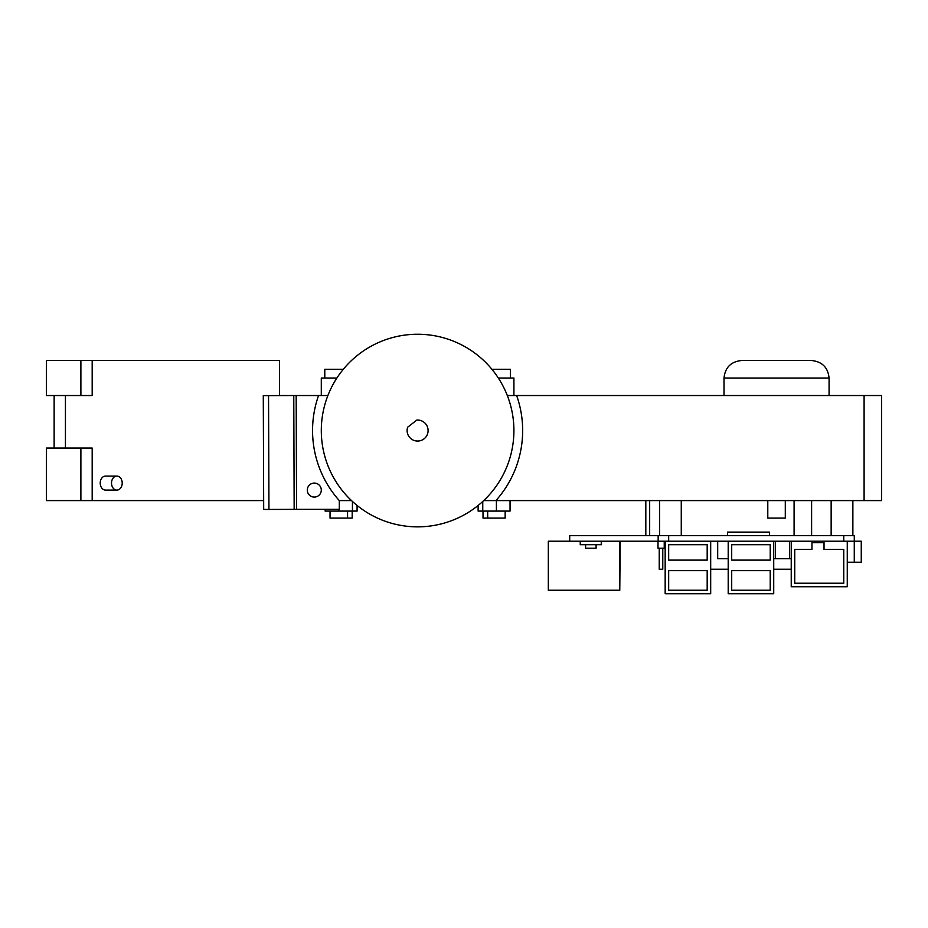<?xml version="1.0" encoding="UTF-8"?>
<svg xmlns="http://www.w3.org/2000/svg" width="928" height="928" viewBox="0 0 928 928"><rect width="100%" height="100%" fill="white"/><g stroke="black" fill="none" stroke-linecap="round" stroke-linejoin="round"><path stroke-width="1.39" d="M321.297 490.228L321.297 490.088A7.006 7.006 0 0 0 314.302 483.082A7.006 7.006 0 0 0 307.296 490.088L307.296 490.228M339.3 500.586A105.061 105.061 0 0 1 318.559 395.537L294.779 395.537L296.171 395.537L296.566 509.344L339.3 509.344L339.3 500.586L351.503 500.586M811.606 535.607L811.606 500.586L811.606 535.607M794.09 535.607L794.09 500.586L794.09 535.607M649.67 535.607L649.67 500.586M645.818 535.607L645.818 500.586M852.867 535.607L852.867 500.586M831.152 535.607L831.152 500.586M681.268 535.607L681.268 500.586M659.564 535.607L659.564 500.586M286.775 395.537L279.444 395.537L279.444 360.516L92.185 360.516L92.185 395.537L46.4 395.537L46.4 360.516L80.887 360.516L80.887 395.537M318.559 395.537L327.897 395.537M507.314 395.537L516.652 395.537A105.061 105.061 0 0 1 495.912 500.586L864.096 500.586L864.096 395.537L516.652 395.537M864.096 395.537L881.6 395.537L881.6 500.586L864.096 500.586M483.697 500.586L495.912 500.586M307.296 490.088A7.006 7.006 0 0 0 314.302 497.083A7.006 7.006 0 0 0 321.297 490.088L321.297 490.158M296.566 509.344L268.946 509.437L268.54 395.63L263.285 395.618L263.691 509.437L268.946 509.437M294.164 509.344L293.77 395.537L268.54 395.63M293.77 395.537L296.171 395.537M295.301 395.537L291.543 395.514M407.647 427.205A10.51 10.51 0 0 0 424.05 438.851A10.51 10.51 0 0 0 416.823 420.082L407.647 427.205M724.014 395.537L724.014 378.021C725.128 367.465 730.962 361.63 741.53 360.516L762.538 360.516M790.552 360.516L811.559 360.516C822.127 361.63 827.962 367.465 829.075 378.021L724.014 378.021C725.128 367.465 730.962 361.63 741.53 360.516L811.559 360.516C822.127 361.63 827.962 367.465 829.075 378.021L829.075 395.537M321.297 395.537L321.297 378.021L336.887 378.021M498.313 378.021L513.915 378.021L513.915 395.537M330.043 511.096L330.043 518.102L352.188 518.102L352.188 511.096L352.188 518.102M324.788 378.021L324.788 369.274L343.314 369.274A96.303 96.303 0 0 1 365.446 349.601M483.024 511.096L483.024 518.102L505.157 518.102L505.157 511.096M491.886 369.274L510.412 369.274L510.412 378.021M487.71 518.102L487.652 511.096M767.792 500.586L767.792 518.102L785.297 518.102L785.297 500.586M469.754 511.514A96.303 96.303 0 0 1 357.083 505.458L357.083 511.096L325.16 511.096L325.16 509.344M352.443 511.096L352.443 501.468M338.801 511.096L338.801 509.344M854.27 541.21L854.27 535.607L854.27 541.21L861.265 541.21L861.265 562.229L854.27 562.229L854.27 541.21L658.161 541.21L658.161 535.607L569.699 535.607L569.699 541.21L548.32 541.21L548.32 590.243L619.776 590.243L619.776 541.21M665.167 548.216L664.239 548.216L664.239 541.21M854.27 535.607L658.161 535.607M665.167 541.21L665.167 593.734L710.686 593.734L710.686 541.21M707.182 590.243L707.182 570.627L668.67 570.627L668.67 590.243L707.182 590.243M707.182 560.118L707.182 544.713L668.67 544.713L668.67 560.118L707.182 560.118M728.202 541.21L728.202 593.734L773.72 593.734L773.72 541.21M770.217 544.713L731.705 544.713L731.705 560.118L770.217 560.118L770.217 544.713M770.217 590.243L770.217 570.627L731.705 570.627L731.705 590.243L770.217 590.243M791.236 541.21L791.236 586.74L847.264 586.74L847.264 541.21M843.761 549.411L824.029 549.411L824.029 542.613L811.954 542.613L811.954 549.411L794.739 549.411L794.739 583.236L843.761 583.236L843.761 549.411M728.202 558.726L717.692 558.726L717.692 541.21M773.72 558.726L775.472 558.726L775.472 541.21M775.472 558.726L789.484 558.726L789.484 541.21M789.484 558.726L791.236 558.726M727.54 535.607L727.54 532.104L769.556 532.104L769.556 535.607M854.27 562.229L847.264 562.229M596.101 544.713L596.101 548.216L585.591 548.216L585.591 544.713M662.778 548.216L662.778 569.224L659.228 569.224L659.228 548.216M601.46 541.21L601.46 544.713L580.244 544.713L580.244 541.21M658.161 541.21L569.699 541.21M664.239 548.216L657.998 548.216L657.998 541.21M619.776 590.243L620.194 541.21M791.236 569.224L773.72 569.224M728.202 569.224L710.686 569.224M601.251 544.713L601.251 541.21M510.052 500.586L510.052 511.096L478.129 511.096L478.129 505.458M496.41 511.096L496.41 500.586M482.757 511.096L482.757 501.468M493.673 371.49A96.303 96.303 0 0 0 358.544 354.484A96.303 96.303 0 0 0 341.539 489.613A96.303 96.303 0 0 0 476.667 506.618A96.303 96.303 0 0 0 493.673 371.49M263.656 500.586L92.185 500.586L92.185 448.062L46.4 448.062L46.4 500.586L80.887 500.586L80.887 448.062M116.858 476.076A7.006 5.348 90 0 0 111.511 483.082A7.006 5.348 90 0 0 116.858 490.088L105.56 490.088A7.006 5.348 90 0 1 100.212 483.082A7.006 5.348 90 0 1 105.56 476.076L116.858 476.076A7.006 5.348 90 0 1 122.218 483.082A7.006 5.348 90 0 1 116.858 490.088M65.436 448.062L65.436 395.537M54.137 448.062L54.137 395.537M92.185 500.586L80.887 500.586M80.887 360.516L92.185 360.516M843.761 541.21L843.761 535.607M668.67 541.21L668.67 535.607M347.559 518.102L347.559 511.096M662.731 569.224L662.731 548.216"/></g></svg>
